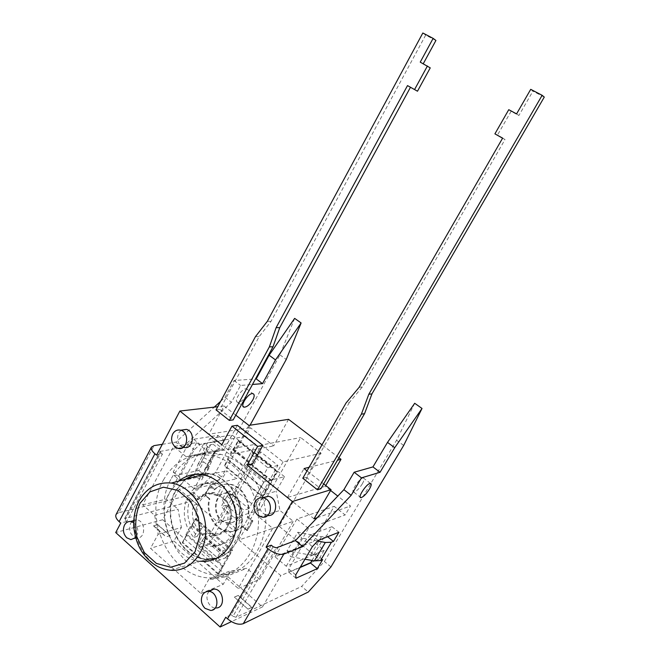 <?xml version="1.0" encoding="UTF-8"?>
<svg xmlns="http://www.w3.org/2000/svg" width="660" height="660" viewBox="0 0 660 660"><rect width="100%" height="100%" fill="white"/><g stroke="black" fill="none" stroke-linecap="round" stroke-linejoin="round"><path stroke-width="0.49" stroke-dasharray="3.3 2.47" d="M171.303 483.07C157.616 481.709 147.064 487.526 139.648 500.528C124.715 526.202 143.203 569.019 170.618 570.273L207.067 559.168C179.52 558.104 160.916 516.029 175.931 490.652L185.435 479.276M194.428 474.474L207.743 473.294C224.672 475.522 240.034 493.531 242.088 514.338C244.282 535.136 232.7 554.606 216.274 558.442M204.559 529.914C210.614 534.699 216.678 535.252 222.766 531.581C232.551 525.509 232.864 506.814 223.319 498.432C213.889 491.329 205.895 492.484 199.337 501.913C194.84 512.317 196.581 521.656 204.559 529.914M237.344 529.716C242.294 515.427 239.836 502.507 229.977 490.949L225.431 499.133C231.214 506.509 232.757 514.652 230.059 523.57L237.344 529.716L234.036 530.788L226.718 524.601C229.424 515.641 227.882 507.449 222.073 500.032L226.636 491.799C236.536 503.431 238.994 516.425 234.036 530.788M229.977 490.949L226.636 491.799M230.059 523.57L226.718 524.601M225.431 499.133L222.073 500.032M216.843 495.668L211.084 493.614C205.441 492.904 200.706 494.827 196.894 499.381L189.874 493.441C195.64 485.727 203.065 482.493 212.165 483.763L221.38 487.451L216.843 495.668L220.217 494.794L224.738 486.618L221.38 487.451M224.738 486.618L215.556 482.955C206.489 481.701 199.089 484.918 193.339 492.591L200.335 498.498C204.138 493.969 208.857 492.055 214.483 492.756L220.217 494.794M200.335 498.498L196.894 499.381M193.339 492.591L189.874 493.441M190.171 498.407C185.452 512.259 187.803 524.914 197.224 536.365L201.63 528.396C196.028 521.078 194.535 513.051 197.15 504.322L190.171 498.407L186.689 499.282L193.685 505.238C191.07 514.008 192.571 522.077 198.19 529.444L193.768 537.455C184.313 525.929 181.954 513.208 186.689 499.282M197.224 536.365L193.768 537.455M197.15 504.322L193.685 505.238M201.63 528.396L198.19 529.444M203.321 533.866L210.755 536.233C215.737 536.448 219.962 534.542 223.41 530.508L230.703 536.712C225.671 543.254 219.326 546.455 211.67 546.307C207.166 546.092 202.9 544.624 198.866 541.885L203.321 533.866L206.745 532.785L202.306 540.771L198.866 541.885M202.306 540.771C206.324 543.485 210.573 544.954 215.069 545.16C222.692 545.3 229.012 542.116 234.028 535.606L226.768 529.444C223.327 533.453 219.12 535.351 214.145 535.144L206.745 532.785M226.768 529.444L223.41 530.508M234.028 535.606L230.703 536.712M163.432 480.018C175.114 459.97 191.763 451.91 213.361 455.829C238.161 461.571 258.844 491.056 258.481 521.788C258.365 552.544 237.253 577.483 212.413 577.822C171.196 580.379 141.149 517.803 163.432 480.018M171.427 478.31C183.026 458.486 199.543 450.508 220.968 454.361C240.826 459.97 254.702 474.424 262.597 497.714C274.618 534.674 251.353 575.421 220.027 574.86C179.149 577.459 149.308 515.666 171.427 478.31M208.931 579.183L200.887 593.447L150.505 548.32L158.111 534.262L154.679 515.361L142.659 504.842L173.704 446.457L186.145 456.745L201.828 453.436L209.88 438.57L263.728 481.981L255.205 497.104L259.05 517.036L272.72 528.338L238.202 588.439L225.019 576.906L212.273 579.224L208.931 579.183L231.074 570.57L234.341 570.595L246.774 568.301L259.636 579.356L238.202 588.439M184.965 479.399L175.502 490.751C160.495 516.128 179.058 558.195 206.596 559.309M216.076 558.541C232.122 554.647 243.532 535.837 241.783 515.46C240.149 495.082 225.728 476.916 209.179 473.698C204.039 472.684 199.048 472.948 194.213 474.499M237.377 425.32L227.271 443.784L252.491 463.996M125.169 520.08L160.776 452.752L160.075 451.423L124.55 518.653L125.169 520.08L126.761 521.491L162.434 454.13L156.585 455.153M160.776 452.752L162.434 454.13M271.285 545.193L231.198 614.707L225.745 617.224M273.149 546.76L232.98 616.3L231.198 614.707M205.606 468.452L207.224 467.272L209.641 466.76L204.88 475.497L180.51 480.884L179.52 477.106L194.213 449.798L200.046 444.394L224.078 440.303L219.244 449.171L215.341 450.532L211.596 461.662L201.688 479.837L205.606 468.452L215.267 450.722M193.718 475.885L203.585 457.669L207.619 446.507L210.713 444.642L213.122 444.221L217.924 435.377L193.735 439.263L187.902 444.626L173.308 471.875L174.339 475.678L198.858 470.497L203.585 461.785L201.151 462.272L198.008 464.269L193.718 475.885L201.688 479.837M294.632 318.376L279.955 354.865L215.68 472.147L192.745 494.422L118.783 512.663L154.019 445.64M162.319 444.304L175.84 442.134L214.285 407.113M220.646 401.321L225.035 397.32L234.094 380.515L255.486 378.939M246.551 395.167C248.341 391.586 248.35 389.474 246.568 388.831C242.096 387.618 232.98 401.783 237.872 402.336C240.76 402.229 243.655 399.836 246.551 395.167M192.745 494.422L198.627 499.397L221.562 476.982L215.68 472.147M250.066 425.205L221.562 476.982M160.075 451.423L182.267 447.43L231.437 402.295L240.562 385.448L252.475 384.466M198.627 499.397L124.55 518.653M311.99 560.447L315.802 554.004L313.682 554.895L310.621 555.043L287.001 550.877L297.858 532.24L321.42 536.753L324.456 536.679L326.543 535.854L331.955 526.705L310.975 534.666L305.217 540.755L288.684 568.953L288.981 572.327L300.077 567.517M414.695 403.276L396.586 440.245L324.365 561.495L301.653 586.435L308.278 592.028M232.98 616.3L236.115 617.265L301.653 586.435M362.274 483.92C364.337 480.241 364.683 478.252 363.297 477.947C359.741 477.568 349.858 492.5 353.875 492.17C356.317 491.56 359.114 488.804 362.274 483.92M330.965 566.915L324.365 561.495M288.981 572.327L295.977 578.226M198.858 470.497L204.88 475.497M174.339 475.678L180.51 480.884M288.684 568.953L295.729 574.885M173.308 471.875L179.52 477.106M315.802 554.004L322.633 559.622M305.217 540.755L312.386 546.629M187.902 444.626L194.213 449.798M310.975 534.666L318.137 540.499M193.735 439.263L200.046 444.394M331.955 526.705L338.902 532.265M217.924 435.377L224.078 440.303M326.543 535.854L327.632 536.737M213.122 444.221L219.244 449.171M203.585 461.785L209.641 466.76M279.955 354.865L286.25 359.477M403.681 445.442L396.586 440.245M225.035 397.32L231.437 402.295M182.267 447.43L175.84 442.134M234.094 380.515L240.562 385.448M116.053 514.561L118.783 512.663M209.022 591.459L208.189 592.655C204.46 598.587 209.888 608.891 216.323 608L210.721 610.467M131.81 521.738L130.581 523.454C128.362 530.92 130.49 535.73 136.975 537.875C146.107 538.873 145.72 520.278 136.603 519.89L133.7 520.385M180.98 430.312L178.555 433.108C176.245 439.865 177.986 444.626 183.793 447.381L178.002 448.371M262.573 497.731L260.551 500.123C257.994 507.738 260.238 512.853 267.284 515.468L267.572 515.501M200.285 561.239C172.879 559.416 154.819 517.423 169.727 492.104L178.728 481.082M227.271 443.784L221.801 444.757M126.761 521.491L120.73 523.075M297.858 532.24L301.653 538.032L290.697 556.776L304.953 559.235M317.625 541.035L301.653 538.032M287.001 550.877L290.697 556.776M203.585 457.669L211.596 461.662M420.238 62.131L423.258 63.748M435.922 40.458L425.683 35.112L270.988 321.412L259.141 336.658L219.887 409.439L233.178 419.884M422.837 33L425.683 35.112M267.349 321.313L270.988 321.412M255.453 336.658L259.141 336.658M430.246 67.873L423.101 64.037M516.582 113.883L518.884 115.508L511.112 111.325L497.343 135.316M530.722 89.339L532.933 91.146L518.884 115.508M544.277 97.078L532.933 91.146M502.631 138.121L505.015 139.557L362.323 386.966L349.322 402.526L346.054 402.971M359.131 387.313L362.323 386.966M508.761 109.684L511.112 111.325M502.582 138.212L505.015 139.557M209.839 498.919L205.169 494.992L210.375 485.504L215.069 489.406C219.301 485.149 224.317 483.425 230.125 484.226C242.649 485.768 252.268 503.06 248.02 516.813L252.92 520.889L247.467 530.5L242.599 526.416C238.879 530.054 234.531 531.77 229.556 531.564C216.2 531.284 205.466 513.257 209.839 498.919L204.757 495.099M205.177 495.033L210.045 485.579L204.839 495.082L209.509 499.001M209.872 486.486L214.054 489.959L214.748 489.489L210.375 485.504M222.577 565.702L217.882 573.994L218.633 574.233L223.319 565.95L186.92 534.286L185.905 534.592L191.02 525.286L227.667 556.908L222.346 566.313L185.905 534.592M223.319 565.95L222.346 566.313M218.955 574.109L182.746 542.38L195.822 518.603L232.559 550.077L218.633 574.233M232.559 550.077L195.484 518.702L192.027 524.989L191.02 525.286M192.027 524.989L228.64 556.553L227.667 556.908M217.882 573.994L182.474 542.949L186.986 534.74M182.746 542.38L182.474 542.949M195.822 518.603L195.302 519.61L231.223 550.415L232.237 550.192L228.64 556.553M247.706 516.912L247.228 517.58L251.575 521.202L252.599 520.987L248.02 516.813M251.575 521.202L246.675 529.864L247.054 530.599M246.675 529.864L242.344 526.226L247.145 530.607L252.92 520.889M234.135 496.13C244.695 504.034 239.704 524.667 227.692 523.017C211.134 522.39 211.522 490.363 228.055 493.35L234.135 496.13M234.778 495.957C245.33 503.852 240.347 524.469 228.343 522.819C211.794 522.192 212.182 490.207 228.698 493.185L234.778 495.957M232.559 449.666L270.922 480.447L265.345 490.289L227.213 459.401L232.559 449.666L233.203 449.551L271.532 480.29L270.922 480.447M265.345 490.289L265.963 490.124L227.857 459.278L227.213 459.401M265.963 490.124L262.235 496.716L224.276 465.795L227.857 459.278M242.344 526.226C238.565 530.137 234.085 531.985 228.913 531.77C215.333 531.498 204.559 512.927 209.335 498.531M214.054 489.959C218.328 485.422 223.476 483.565 229.482 484.382C242.22 485.941 251.864 503.761 247.228 517.58M238.607 440.764L277.101 471.372L262.853 496.543L224.928 465.655L238.607 440.764L237.963 440.88L276.499 471.52L271.532 480.29M277.101 471.372L276.499 471.52M262.853 496.543L262.235 496.716M224.928 465.655L224.276 465.795M233.203 449.551L237.963 440.88M302.791 478.252L306.265 477.32L349.322 402.526M306.265 477.32L320.851 488.788M216.026 409.901L219.887 409.439M238.326 595.378L234.432 597.209L248.069 609.221L251.897 607.299L238.326 595.378L234.539 597.019M251.79 607.489L238.219 595.559M248.069 609.221L234.432 597.209M248.176 609.04L251.897 607.299M170.189 535.507L166.031 536.91L170.189 535.507L157.781 524.601L153.664 525.748L166.13 536.729M153.664 525.748L157.682 524.783L170.09 535.689M153.574 525.929L166.031 536.91M225.679 557.873L277.909 465.465L260.791 451.918L209.476 543.873L225.679 557.873L219.995 559.944L203.701 545.795L198.421 547.627L204.146 537.306L220.638 551.537L214.805 561.908L198.421 547.627M219.995 559.944L203.651 545.886M209.352 535.639L226.248 505.279L242.954 519.238L225.745 549.747L209.352 535.639L204.146 537.306M225.745 549.747L220.638 551.537M219.945 560.035L214.805 561.908M260.791 451.918L255.337 453.016L272.621 466.612L267.795 467.734L261.657 478.632L244.431 464.755L250.453 453.915L267.795 467.734M255.337 453.016L272.621 466.612M266.533 477.419L248.894 508.687L232.089 494.785L249.406 463.675L266.533 477.419L261.657 478.632M249.406 463.675L244.431 464.755M255.387 452.917L250.453 453.915M237.938 520.789L221.141 506.698L227.015 496.122L243.919 510.155L237.938 520.789L242.954 519.238M226.248 505.279L221.141 506.698M232.089 494.785L227.015 496.122M248.894 508.687L243.919 510.155M209.476 543.873L203.701 545.795M277.909 465.465L272.572 466.702M259.528 510.139L218.361 522.605L179.099 489.291L222.016 479.267L259.528 510.139L300.688 437.563L321.09 453.222L279.056 526.218L318.97 559.061L324.142 550.333L313.45 541.604L334.207 506.344L345.139 514.973L350.46 506.014L337.78 496.089M218.361 522.605L261.599 444.988L300.688 437.563M261.599 444.988L283.066 461.885L321.09 453.222M283.066 461.885L238.846 539.987L279.056 526.218M238.846 539.987L280.813 575.586L300.292 567.154M310.687 562.65L318.97 559.061M324.142 550.333L286.267 566.255L274.997 556.784L313.45 541.604M274.997 556.784L296.876 519.049L334.207 506.344M296.876 519.049L308.41 528.413L345.139 514.973M330.602 490.471L325.281 486.305L325.735 485.521M314.02 518.809L287.471 497.459L325.281 486.305M317.196 517.696L350.46 506.014M309.094 467.296L337.474 460.21M287.471 497.459L304.046 468.559M288.568 419.347L273.677 445.912L250.421 427.705L245.627 436.409L255.585 444.271L236.445 478.739L226.693 470.778L222.016 479.267M248.861 425.386L233.219 453.824L273.677 445.912M233.219 453.824L208.84 434.214L250.421 427.705M245.627 436.409L203.816 443.52L214.236 451.984L255.585 444.271M214.236 451.984L194.188 488.812L236.445 478.739M194.188 488.812L183.983 480.233L226.693 470.778M338.91 457.743L321.998 444.84M235.768 415.148L224.07 405.999L208.84 434.214M203.816 443.52L183.983 480.233M179.099 489.291L162.665 519.725L262.482 606.911L280.813 575.586M286.267 566.255L308.41 528.413M323.689 483.912L307.032 470.885M133.625 522.629C138.435 527.216 139.095 532.232 135.622 537.669M158.111 534.262L181.409 527.431L173.976 541.035L150.505 548.32M154.679 515.361L178.051 509.198L181.409 527.431M142.659 504.842L166.287 499.084L178.051 509.198M186.145 456.745L208.816 452.537L196.647 442.629L173.704 446.457M201.828 453.436L224.136 449.311L208.816 452.537M209.88 438.57L231.99 434.948L224.136 449.311M255.205 497.104L276.202 491.263L284.501 476.677L263.728 481.981M259.05 517.036L279.939 510.46L276.202 491.263M272.72 528.338L293.263 521.301L279.939 510.46M200.887 593.447L223.22 584.364L231.074 570.57M225.019 576.906L246.774 568.301M196.647 442.629L166.287 499.084M284.501 476.677L231.99 434.948M259.636 579.356L293.263 521.301M173.976 541.035L223.22 584.364M224.07 405.999L217.734 406.725M262.482 606.911L231.429 621.637M162.665 519.725L115.723 532.554M216.851 449.608L207.224 467.272M201.151 462.272L210.713 444.642M207.487 446.828L197.86 464.599M160.578 451.118L125.078 518.282M313.682 554.895L324.456 536.679M321.42 536.753L310.621 555.043M236.115 617.265L276.301 547.833M186.92 534.286L182.407 542.487M192.101 525.442L195.302 519.61M231.223 550.415L227.89 556.306M202.447 474.713L207.743 473.294M222.981 531.432C226.669 529.147 229.342 524.65 231.016 517.943C231.998 510.262 229.408 503.737 223.245 498.358M214.483 492.756L211.084 493.614M215.556 482.955L212.165 483.763M214.145 535.144L210.755 536.233M215.069 545.16L211.67 546.307M220.968 454.361L213.361 455.829M220.027 574.86L212.413 577.822M205.697 468.254L215.341 450.532M198.008 464.269L207.619 446.507M353.875 492.17L360.178 497.054M363.297 477.947L370.409 483.384M237.872 402.336L243.053 406.354M246.568 388.831L252.871 393.64M209.179 473.698L203.602 474.928M208.511 559.408L202.925 561.396M209.41 498.993L204.831 495.14M204.806 495.016L209.872 485.785M182.308 542.569L186.813 534.369M191.92 525.063L195.31 518.909M246.997 530.549L242.228 526.54M228.698 493.185L228.055 493.35M228.343 522.819L227.692 523.017M229.556 531.564L228.913 531.77M230.125 484.226L229.482 484.382M267.284 515.468L262.003 517.135M136.603 519.89L133.683 520.658M136.975 537.875L130.919 539.624M212.273 579.224L234.341 570.595"/><path stroke-width="0.99" d="M185.435 479.276L194.428 474.474M216.274 558.442L207.067 559.168M206.596 559.309L216.076 558.541M194.213 474.499L184.965 479.399M162.319 444.304L154.019 445.64L151.453 447.166C150.752 448.932 151.915 451.127 154.927 453.758L156.585 455.153L179.883 411.04L221.801 444.757L231.965 426.129L237.377 425.32L262.87 445.385L252.491 463.996L247.178 465.168L292.355 501.501L266.087 547.123L267.968 548.707C274.098 553.352 279.37 555.151 283.8 554.103L243.301 623.675L308.278 592.028L330.965 566.915L403.681 445.442L422.02 408.457L414.695 403.276L387.502 442.398L372.95 466.917L354.148 472.246L343.893 489.67L295.383 540.589L276.301 547.833L273.149 546.76L271.285 545.193L266.087 547.123M214.285 407.113L220.646 401.321M255.486 378.939L256.228 378.889L269.123 355.228L294.632 318.376L301.108 322.954L286.25 359.477L250.066 425.205M252.475 384.466L262.523 383.641L275.509 359.931L301.108 322.954M252.797 399.96C249.884 404.638 246.997 407.047 244.134 407.187C239.283 406.675 248.44 392.461 252.871 393.64C254.628 394.267 254.603 396.371 252.797 399.96M304.953 559.235L314.424 560.868L320.537 560.538L322.633 559.622L317.27 568.639L295.977 578.226L295.729 574.885L312.386 546.629L318.137 540.499L338.902 532.265L333.448 541.431L331.386 542.281L325.314 542.479L317.625 541.035M283.8 554.103L302.701 546.612L351.153 495.313L361.482 477.856L380.061 472.279L394.713 447.711L422.02 408.457M369.328 489.324C366.151 494.224 363.355 497.005 360.946 497.64C356.986 498.036 366.919 483.054 370.409 483.384C371.77 483.656 371.407 485.636 369.328 489.324M300.077 567.517L310.48 563.005L311.99 560.447M310.48 563.005L317.27 568.639M327.632 536.737L333.448 541.431M231.429 621.637L220.118 627L225.745 617.224L227.543 618.841C233.45 623.543 238.697 625.16 243.301 623.675M302.701 546.612L295.383 540.589M351.153 495.313L343.893 489.67M361.482 477.856L354.148 472.246M380.061 472.279L372.95 466.917M394.713 447.711L387.502 442.398M256.228 378.889L262.523 383.641M269.123 355.228L275.509 359.931M220.118 627L115.723 532.554L120.73 523.075L119.13 521.639C116.242 518.933 115.219 516.574 116.053 514.561L151.453 447.166M231.965 426.129L257.623 446.391L247.178 465.168M216.323 608C226.157 607.645 223.385 588.217 213.65 589.132L209.022 591.459M133.7 520.385L131.81 521.738M183.793 447.381C193.207 450.236 195.97 431.673 186.45 429.388L180.98 430.312M267.572 515.501C277.852 516.97 278.561 497.673 268.274 496.303L262.573 497.731M178.728 481.082C186.079 475.274 194.37 473.228 203.602 474.928C221.628 478.393 236.849 499.653 236.577 521.829C236.503 544.03 220.968 561.899 202.925 561.396L200.285 561.239M262.87 445.385L257.623 446.391M423.258 63.748L435.922 40.458L433.133 38.379L422.837 33L267.349 321.313L255.453 336.658L216.026 409.901L229.375 420.412L269.379 346.855L276.136 327.632L407.509 85.594L417.491 91.22L430.246 67.873L420.238 62.131L433.133 38.379M276.136 327.632L279.733 327.69L410.438 87.326M229.375 420.412L233.178 419.884L273.009 346.789L279.733 327.69M273.009 346.789L269.379 346.855M407.509 85.594L417.491 91.22M414.596 89.504L427.424 65.984M494.909 133.856L502.631 138.121L359.131 387.313L346.054 402.971L302.791 478.252L317.452 489.794L320.851 488.788L364.559 413.663L361.375 414.183L368.808 394.267L542.14 95.304L530.722 89.339L516.582 113.883L508.761 109.684L494.909 133.856L502.582 138.212M364.559 413.663L371.951 393.88L544.277 97.078L542.14 95.304M368.808 394.267L371.951 393.88M317.452 489.794L361.375 414.183M300.292 567.154L310.687 562.65M337.78 496.089L330.602 490.471M323.689 483.912L331.064 489.687L314.02 518.809L317.196 517.696M325.735 485.521L340.997 459.327L338.91 457.743M307.032 470.885L304.046 468.559L309.094 467.296M337.474 460.21L340.997 459.327M235.768 415.148L248.861 425.386L288.568 419.347L321.998 444.84M205.012 608.347C201.234 604.263 200.409 599.808 202.537 594.973C203.841 592.771 205.672 591.591 208.032 591.426C217.825 590.518 220.613 610.129 210.721 610.467L205.012 608.347M257.846 515.262C253.844 511.261 252.97 506.723 255.23 501.641C257.087 498.622 259.677 497.343 262.993 497.797C273.529 499.232 272.506 519.065 262.003 517.135L257.846 515.262M175.131 446.886C171.476 443.207 170.676 438.9 172.738 433.966C174.669 430.699 177.309 429.445 180.675 430.213C190.245 432.523 187.473 451.258 178.002 448.371L175.131 446.886M135.622 537.669L130.919 539.624L126.761 537.776C123.296 534.006 122.545 529.774 124.501 525.071C125.936 522.538 127.957 521.342 130.548 521.482L133.625 522.629M331.064 489.687L292.355 501.501M217.734 406.725L179.883 411.04M170.618 570.273C189.139 572.096 205.697 553.913 205.755 530.739C206.06 507.598 189.824 485.579 171.303 483.07C157.361 481.8 146.553 487.806 138.88 501.08C135.019 509.033 133.32 517.795 133.79 527.356C135.638 541.373 139.425 548.047 142.964 553.311C150.48 563.533 159.703 569.184 170.618 570.273M139.936 503.365L149.935 491.882L163.449 487.204L177.903 490.413L190.41 501.031L198.355 517.036L200.038 535.169L195.088 551.644L184.577 563.087L170.734 567.237L156.387 563.426L144.35 552.577L136.868 536.885C134.665 524.947 135.688 513.769 139.936 503.365M331.386 542.281L320.537 560.538M314.424 560.868L325.314 542.479M227.543 618.841L267.968 548.707M154.927 453.758L119.13 521.639M171.303 483.07L202.447 474.713M360.178 497.054L360.946 497.64M243.053 406.354L244.134 407.187M213.65 589.132L208.032 591.426M268.274 496.303L262.993 497.797M186.45 429.388L180.675 430.213M133.683 520.658L130.548 521.482"/></g></svg>
